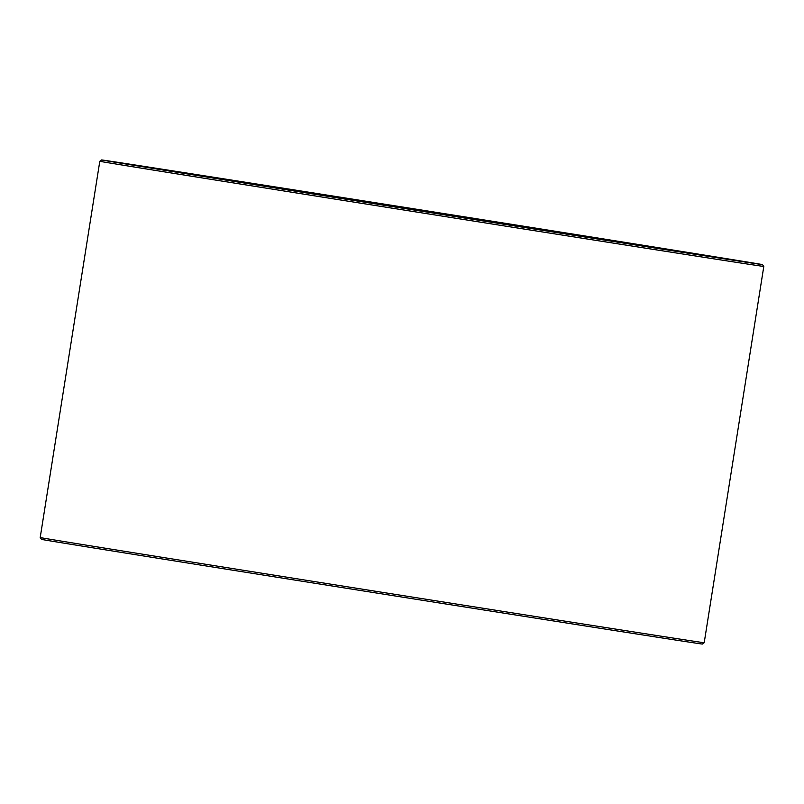 <?xml version="1.0" encoding="UTF-8"?>
<svg xmlns="http://www.w3.org/2000/svg" width="804" height="804" viewBox="0 0 804 804"><rect width="100%" height="100%" fill="white"/><g stroke="black" fill="none" stroke-linecap="round" stroke-linejoin="round"><path stroke-width="1.21" d="M162.88 169.976A328.143 0.573 -171 0 1 701.118 255.23M702.374 644.054A334.544 0.583 -171 0 1 447.878 604.317A334.544 0.583 -171 0 1 76.722 545.223A334.544 0.583 -171 0 1 41.527 539.384L40.2 537.554A336.142 0.583 -171 0 0 75.556 543.414A336.142 0.583 -171 0 0 448.491 602.799A336.142 0.583 -171 0 0 704.203 642.718L702.374 644.054M721.66 258.416L727.278 258.777A334.544 0.583 -171 0 1 762.473 264.616L763.8 266.446A336.142 0.583 -171 0 1 508.369 226.567A336.142 0.583 -171 0 1 135.152 167.152A336.142 0.583 -171 0 1 99.796 161.282L40.2 537.554M762.473 264.616A334.544 0.583 -171 0 1 508.53 224.969A334.544 0.583 -171 0 1 136.821 165.795A334.544 0.583 -171 0 1 101.626 159.946A334.544 0.583 -171 0 1 353.318 199.241A334.544 0.583 -171 0 1 724.645 258.355L724.655 258.365M722.193 257.973A328.776 0.573 -171 0 1 756.775 263.722A328.776 0.573 -171 0 1 506.661 224.668A328.776 0.573 -171 0 1 141.906 166.589A328.776 0.573 -171 0 1 107.314 160.85A328.776 0.573 -171 0 1 354.122 199.382A328.776 0.573 -171 0 1 719.6 257.561L724.645 258.355M719.047 258.014L719.6 257.561M763.8 266.446L704.203 642.718M101.626 159.946L99.796 161.282"/></g></svg>
